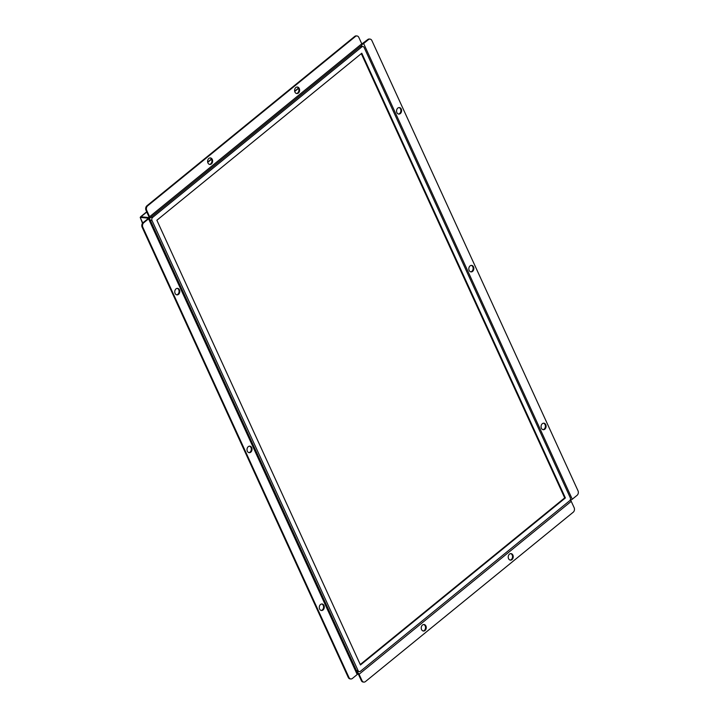 <?xml version="1.0" encoding="UTF-8"?>
<svg xmlns="http://www.w3.org/2000/svg" width="718" height="718" viewBox="0 0 718 718"><rect width="100%" height="100%" fill="white"/><g stroke="black" fill="none" stroke-linecap="round" stroke-linejoin="round"><path stroke-width="1.08" d="M250.779 452.169A3.276 2.504 -84.7 0 1 249.218 452.69A3.276 2.504 -84.7 0 1 247.028 449.199A3.276 2.504 -84.7 0 1 249.819 446.165A3.276 2.504 -84.7 0 1 251.982 448.615A3.276 2.504 -84.7 0 1 250.779 452.169M248.877 452.618A3.276 2.504 95.3 0 0 250.079 452.107A3.276 2.504 95.3 0 0 251.309 448.777A3.276 2.504 95.3 0 0 249.469 446.165M425.002 630.521A3.276 2.504 -84.7 0 1 423.44 631.032A3.276 2.504 -84.7 0 1 421.251 627.541A3.276 2.504 -84.7 0 1 424.042 624.516A3.276 2.504 -84.7 0 1 426.205 626.958A3.276 2.504 -84.7 0 1 425.002 630.521M423.099 630.969A3.276 2.504 95.3 0 0 424.302 630.449A3.276 2.504 95.3 0 0 425.532 627.119A3.276 2.504 95.3 0 0 423.692 624.516M298.365 93.035A3.276 2.504 -84.7 0 1 296.803 93.555A3.276 2.504 -84.7 0 1 294.613 90.064A3.276 2.504 -84.7 0 1 297.405 87.031A3.276 2.504 -84.7 0 1 299.568 89.481A3.276 2.504 -84.7 0 1 298.365 93.035M296.462 93.484A3.276 2.504 95.3 0 0 297.665 92.972A3.276 2.504 95.3 0 0 298.894 89.642A3.276 2.504 95.3 0 0 297.055 87.031M544.836 429.193A3.276 2.504 -84.7 0 1 543.284 429.714A3.276 2.504 -84.7 0 1 541.085 426.223A3.276 2.504 -84.7 0 1 543.876 423.189A3.276 2.504 -84.7 0 1 546.039 425.639A3.276 2.504 -84.7 0 1 544.836 429.193M542.934 429.642A3.276 2.504 95.3 0 0 544.136 429.131A3.276 2.504 95.3 0 0 545.375 425.801A3.276 2.504 95.3 0 0 543.526 423.189M178.522 294.362A3.276 2.504 -84.7 0 1 176.969 294.874A3.276 2.504 -84.7 0 1 174.779 291.382A3.276 2.504 -84.7 0 1 177.57 288.358A3.276 2.504 -84.7 0 1 179.733 290.799A3.276 2.504 -84.7 0 1 178.522 294.362M176.619 294.811A3.276 2.504 95.3 0 0 177.822 294.29A3.276 2.504 95.3 0 0 179.06 290.961A3.276 2.504 95.3 0 0 177.22 288.358M323.028 609.986A3.276 2.504 -84.7 0 1 321.476 610.497A3.276 2.504 -84.7 0 1 319.286 607.015A3.276 2.504 -84.7 0 1 322.077 603.982A3.276 2.504 -84.7 0 1 324.24 606.432A3.276 2.504 -84.7 0 1 323.028 609.986M321.125 610.435A3.276 2.504 95.3 0 0 322.328 609.923A3.276 2.504 95.3 0 0 323.567 606.593A3.276 2.504 95.3 0 0 321.727 603.982M400.33 113.57A3.276 2.504 -84.7 0 1 398.777 114.081A3.276 2.504 -84.7 0 1 396.578 110.59A3.276 2.504 -84.7 0 1 399.379 107.565A3.276 2.504 -84.7 0 1 401.533 110.007A3.276 2.504 -84.7 0 1 400.33 113.57M398.427 114.018A3.276 2.504 95.3 0 0 399.63 113.507A3.276 2.504 95.3 0 0 400.868 110.168A3.276 2.504 95.3 0 0 399.02 107.565M211.379 163.937A3.276 2.504 -84.7 0 1 209.827 164.449A3.276 2.504 -84.7 0 1 207.628 160.958A3.276 2.504 -84.7 0 1 210.428 157.933A3.276 2.504 -84.7 0 1 212.582 160.374A3.276 2.504 -84.7 0 1 211.379 163.937M209.476 164.386A3.276 2.504 95.3 0 0 210.679 163.875A3.276 2.504 95.3 0 0 211.918 160.536A3.276 2.504 95.3 0 0 210.069 157.933M511.979 559.618A3.276 2.504 -84.7 0 1 510.426 560.13A3.276 2.504 -84.7 0 1 508.227 556.647A3.276 2.504 -84.7 0 1 511.028 553.614A3.276 2.504 -84.7 0 1 513.182 556.064A3.276 2.504 -84.7 0 1 511.979 559.618M510.076 560.067A3.276 2.504 95.3 0 0 511.279 559.555A3.276 2.504 95.3 0 0 512.517 556.217A3.276 2.504 95.3 0 0 510.669 553.614M472.588 271.377A3.276 2.504 -84.7 0 1 471.026 271.898A3.276 2.504 -84.7 0 1 468.836 268.406A3.276 2.504 -84.7 0 1 471.627 265.382A3.276 2.504 -84.7 0 1 473.79 267.823A3.276 2.504 -84.7 0 1 472.588 271.377M470.676 271.835A3.276 2.504 95.3 0 0 471.888 271.314A3.276 2.504 95.3 0 0 473.117 267.985A3.276 2.504 95.3 0 0 471.277 265.382M361.962 44.417A2.181 0.844 -24.6 0 0 363.64 43.538L368.46 39.607A3.276 2.504 -84.7 0 1 370.021 39.095A3.276 2.504 -84.7 0 1 371.888 40.576L578.008 490.789A3.276 2.504 -84.7 0 1 577.092 495.303L572.273 499.234A2.181 0.844 155.4 0 1 570.406 500.168M370.021 39.095L369.321 39.032A3.276 2.504 95.3 0 0 367.76 39.544L368.46 39.607M361.836 43.977L367.76 39.544M355.419 36.483A3.276 2.504 -84.7 0 1 356.981 35.963A3.276 2.504 -84.7 0 1 358.856 37.453L361.764 43.807A2.181 1.122 50.8 0 1 361.746 45.369L149.595 218.29A2.181 1.122 -129.2 0 0 149.613 216.728L146.705 210.374A3.276 2.504 -84.7 0 1 147.621 205.851L355.419 36.483L354.719 36.412A3.276 2.504 95.3 0 1 356.281 35.9L356.981 35.963M147.621 205.851L146.921 205.788L354.719 36.412M149.164 217.796L357.797 673.493A2.181 0.844 155.4 0 1 357.205 674.525L352.385 678.456A3.276 2.504 -84.7 0 1 350.833 678.968A3.276 2.504 -84.7 0 1 348.957 677.487L142.837 227.283A3.276 2.504 -84.7 0 1 143.753 222.759L148.572 218.828A2.181 0.844 -24.6 0 0 149.164 217.796A2.181 0.844 -24.6 0 0 148.626 217.518A1.095 0.565 -129.2 0 0 148.904 217.446A1.095 0.565 -129.2 0 0 148.913 216.665L146.005 210.311L146.705 210.374M146.921 205.788A3.276 2.504 95.3 0 0 146.005 210.311M570.227 499.997A2.181 1.122 50.8 0 1 571.232 501.335L574.149 507.689A3.276 2.504 -84.7 0 1 573.224 512.212L365.426 681.588A3.276 2.504 -84.7 0 1 363.873 682.1A3.276 2.504 -84.7 0 1 361.998 680.61L359.081 674.256A2.181 1.122 -129.2 0 0 357.304 672.416M357.77 673.43A1.095 0.565 50.8 0 1 358.39 674.193L361.298 680.547A3.276 2.504 95.3 0 0 363.173 682.037L363.873 682.1M348.957 677.487L348.257 677.424A3.276 2.504 95.3 0 0 350.133 678.905L350.833 678.968M348.257 677.424L142.137 227.211L142.837 227.283M148.096 218.541L147.899 218.11L147.872 218.766L143.053 222.697A3.276 2.504 95.3 0 0 142.137 227.211M147.899 218.11L140.207 217.401L140.934 216.818L148.626 217.518L140.584 217.096M142.756 222.975L140.207 217.401L142.496 223.298M140.943 216.818L146.795 212.034M360.256 664.509L564.689 497.879L361.289 53.626M360.095 46.715L361.863 46.876A2.181 1.669 -84.7 0 1 362.895 46.535A2.181 1.669 -84.7 0 1 364.143 47.532L570.263 497.736A2.181 1.669 -84.7 0 1 569.652 500.742L360.391 671.312A2.181 1.669 -84.7 0 1 359.35 671.653A2.181 1.669 -84.7 0 1 358.102 670.666L356.433 670.513M361.863 46.876L152.593 217.446L150.825 217.285M150.313 220.309L151.983 220.462A2.181 1.669 -84.7 0 1 152.593 217.446M151.983 220.462L358.102 670.666M360.472 664.967L156.865 220.246L361.782 53.222L565.389 497.942L360.472 664.967M564.689 497.879L565.389 497.942M361.998 680.61L361.298 680.547M143.753 222.759L143.053 222.697M357.205 674.525L148.572 218.828M363.64 43.538L572.273 499.234M361.63 46.419L361.307 45.728M571.232 501.335L359.081 674.256M357.142 672.057L357.806 671.518M149.613 216.728L361.764 43.807M298.535 88.35L294.721 91.464M211.55 159.252L207.735 162.358M140.611 216.773L146.696 211.819M207.681 162.106L211.433 159.046M294.667 91.204L298.419 88.143M356.846 671.429L359.35 671.653M360.58 46.32L362.895 46.535"/></g></svg>
